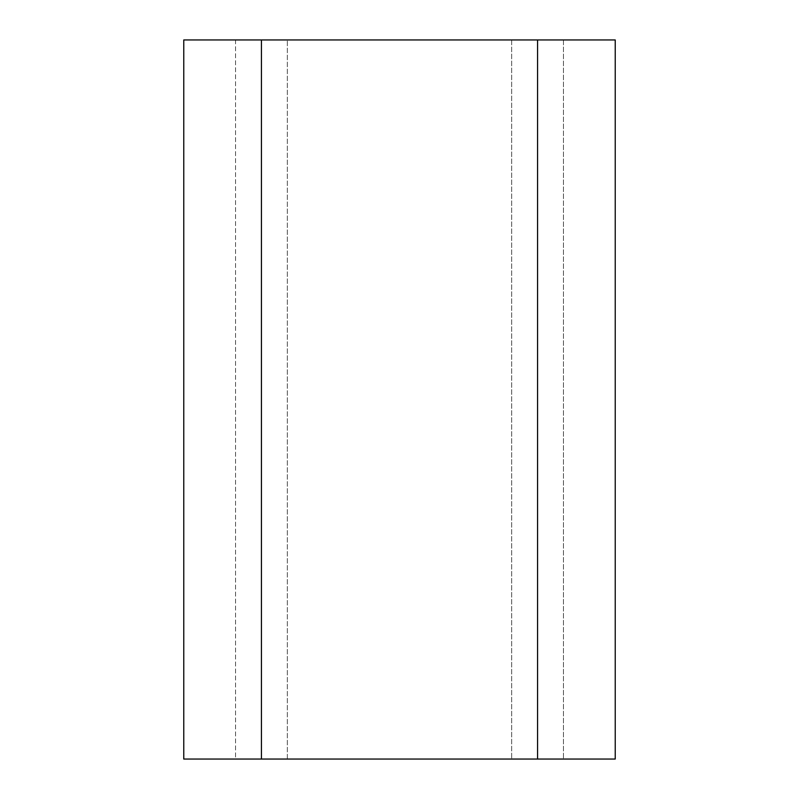 <?xml version="1.0" encoding="UTF-8"?>
<svg xmlns="http://www.w3.org/2000/svg" width="799" height="799" viewBox="0 0 799 799"><rect width="100%" height="100%" fill="white"/><g stroke="black" fill="none" stroke-linecap="round" stroke-linejoin="round"><path stroke-width="0.6" stroke-dasharray="4 3" d="M261.433 39.95L615.23 39.95L615.23 759.05L183.77 759.05L183.77 39.95L261.433 39.95L261.433 759.05M235.545 39.95L235.545 759.05L287.32 759.05L235.545 759.05L235.545 39.95L287.32 39.95L235.545 39.95M287.32 759.05L563.455 759.05L287.32 759.05L287.32 39.95L563.455 39.95L287.32 39.95L287.32 759.05M563.455 39.95L563.455 759.05L563.455 39.95M537.567 39.95L537.567 759.05M511.68 39.95L511.68 759.05L511.68 39.95"/><path stroke-width="1.2" d="M537.567 39.95L261.433 39.95L261.433 759.05L615.23 759.05L615.23 39.95L537.567 39.95L537.567 759.05M261.433 39.95L183.77 39.95L183.77 759.05L261.433 759.05"/></g></svg>
